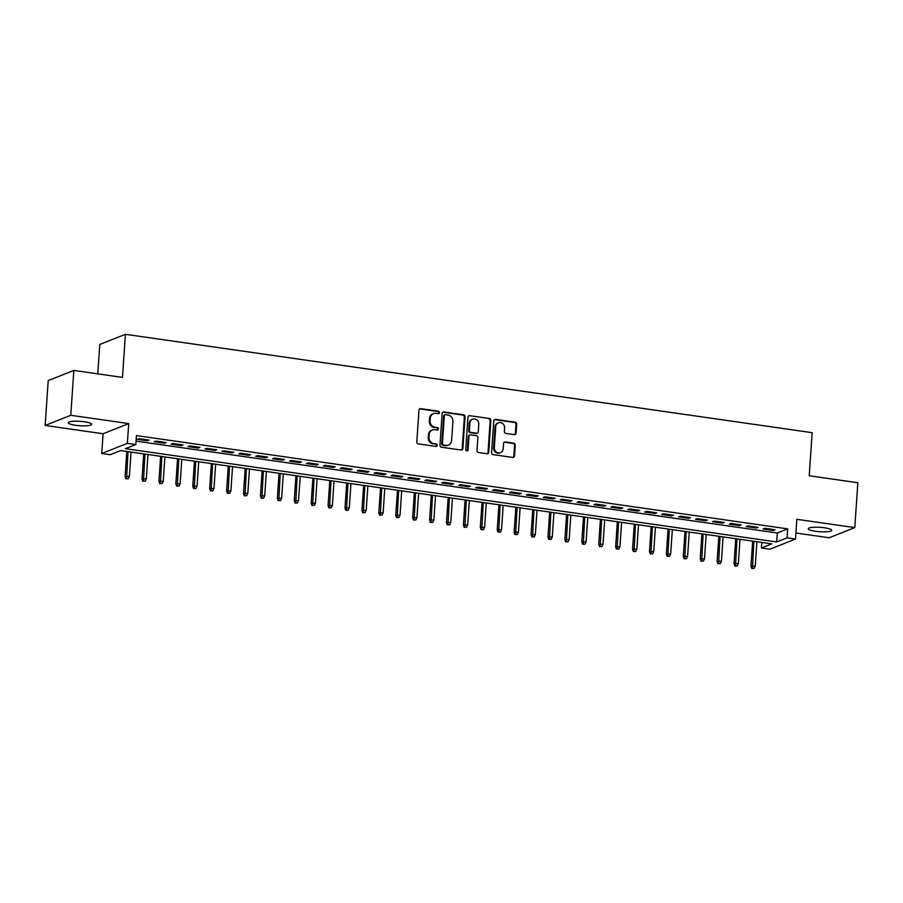 <?xml version="1.0" encoding="UTF-8"?>
<svg xmlns="http://www.w3.org/2000/svg" width="903" height="903" viewBox="0 0 903 903"><rect width="100%" height="100%" fill="white"/><g stroke="black" fill="none" stroke-linecap="round" stroke-linejoin="round"><path stroke-width="1.35" d="M439.468 412.592A1.264 1.151 68.4 0 0 438.395 411.192L420.753 408.664A1.795 1.648 68.4 0 0 418.969 410.188L416.802 441.906A1.795 1.648 68.4 0 0 418.349 443.904L435.991 446.432A1.264 1.151 68.4 0 0 437.233 445.36A1.264 1.151 68.4 0 0 436.16 443.96L433.869 443.633A5.757 5.26 68.4 0 1 428.948 437.233L429.128 434.591A5.757 5.26 68.4 0 1 434.817 429.715L437.108 430.042A1.264 1.151 68.4 0 0 438.35 428.981A1.264 1.151 68.4 0 0 437.278 427.582L434.986 427.254A5.757 5.26 68.4 0 1 430.065 420.854L430.246 418.213A5.757 5.26 68.4 0 1 435.935 413.337L438.226 413.664A1.264 1.151 68.4 0 0 439.468 412.592M438.395 413.676A1.264 1.151 68.4 0 0 437.695 411.463L420.053 408.946A1.795 1.648 68.4 0 0 419.635 408.935M436.16 446.443A1.264 1.151 68.4 0 0 435.46 444.242L433.869 443.633M437.278 430.054A1.264 1.151 68.4 0 0 436.578 427.853L434.986 427.254M824.416 527.77A11.728 2.212 -176.1 0 0 808.287 528.74A11.728 2.212 -176.1 0 0 815.556 531.291A11.728 2.212 -176.1 0 0 831.686 530.332A11.728 2.212 -176.1 0 0 824.416 527.77M84.385 421.769A11.728 2.212 -176.1 0 0 68.256 422.728A11.728 2.212 -176.1 0 0 75.525 425.279A11.728 2.212 -176.1 0 0 91.654 424.32A11.728 2.212 -176.1 0 0 84.385 421.769M514.292 434.614A1.795 1.648 68.4 0 0 516.076 433.09L516.674 424.184A1.795 1.648 68.4 0 0 515.139 422.186L495.544 419.376A1.795 1.648 68.4 0 0 493.772 420.911L491.604 452.617A1.795 1.648 68.4 0 0 493.151 454.615L512.735 457.426A1.795 1.648 68.4 0 0 514.518 455.902L515.252 445.156A1.795 1.648 68.4 0 0 513.705 443.159L505.33 441.951A1.795 1.648 68.4 0 0 503.547 443.475L503.185 448.802A4.808 4.391 68.4 0 1 500.51 452.64A4.808 4.391 68.4 0 1 494.302 447.538L495.724 426.656A4.808 4.391 68.4 0 1 498.388 422.818A4.808 4.391 68.4 0 1 504.608 427.932L504.371 431.408A1.795 1.648 68.4 0 0 505.906 433.406L514.292 434.614M787.055 537.838L795.509 539.046L769.887 549.205L761.421 547.997L771.817 543.877L120.584 450.586L110.2 454.706L101.734 453.498L127.368 443.339L135.822 444.547L125.438 448.667L776.659 541.958L787.055 537.838L787.664 528.865L136.432 435.573L135.822 444.547M73.832 370.422L70.773 415.29L45.15 425.448L48.209 380.581L73.832 370.422L122.469 377.386L125.404 334.302L812.158 432.684L809.223 475.757L857.85 482.733L854.791 527.6L796.852 519.304L795.509 539.046M45.15 425.448L103.089 433.756L128.711 423.586L70.773 415.29M128.711 423.586L127.368 443.339M465.045 416.791A1.795 1.648 68.4 0 0 463.499 414.793L443.915 411.982A1.795 1.648 68.4 0 0 442.131 413.506L439.964 445.224A1.795 1.648 68.4 0 0 441.511 447.222L461.106 450.033A1.795 1.648 68.4 0 0 462.878 448.509L465.045 416.791L464.356 417.062A1.795 1.648 68.4 0 0 462.81 415.064L443.215 412.253A1.795 1.648 68.4 0 0 442.797 412.253M469.729 415.685L489.324 418.484A1.795 1.648 68.4 0 1 490.86 420.493L488.704 452.2A1.795 1.648 68.4 0 1 486.92 453.724L478.534 452.527A1.795 1.648 68.4 0 1 476.998 450.529L477.868 437.662A1.795 1.648 68.4 0 0 476.332 435.664L470.768 434.862A1.795 1.648 68.4 0 0 468.984 436.386L468.07 449.784A1.264 1.151 68.4 0 1 467.382 450.789A1.264 1.151 68.4 0 1 465.756 449.446L467.946 417.209A1.795 1.648 68.4 0 1 469.729 415.685L489.324 418.484M795.927 533.007L829.168 537.759L854.791 527.6M149.176 440.111L139.028 438.655L137.29 439.343L147.437 440.788L149.176 440.111M166.084 442.526L155.937 441.082L154.21 441.759L164.357 443.215L166.084 442.526M183.004 444.953L172.857 443.497L171.118 444.186L181.277 445.642L183.004 444.953M199.924 447.38L189.765 445.924L188.038 446.613L198.186 448.057L199.924 447.38M216.833 449.796L206.685 448.351L204.958 449.028L215.106 450.484L216.833 449.796M233.753 452.222L223.605 450.766L221.867 451.455L232.015 452.911L233.753 452.222M250.662 454.649L240.514 453.193L238.787 453.882L248.935 455.326L250.662 454.649M267.581 457.065L257.434 455.62L255.696 456.297L265.843 457.753L267.581 457.065M284.49 459.492L274.343 458.035L272.616 458.724L282.763 460.18L284.49 459.492M301.41 461.918L291.263 460.462L289.524 461.151L299.683 462.607L301.41 461.918M318.33 464.334L308.171 462.889L306.444 463.566L316.592 465.022L318.33 464.334M335.239 466.761L325.091 465.305L323.364 465.993L333.512 467.449L335.239 466.761M352.159 469.188L342.011 467.731L340.273 468.42L350.42 469.876L352.159 469.188M369.067 471.603L358.92 470.158L357.193 470.835L367.34 472.292L369.067 471.603M385.987 474.03L375.84 472.574L374.102 473.262L384.249 474.718L385.987 474.03M402.896 476.457L392.749 475.001L391.022 475.689L401.169 477.145L402.896 476.457M419.816 478.872L409.669 477.427L407.93 478.105L418.089 479.561L419.816 478.872M436.736 481.299L426.577 479.843L424.85 480.531L434.998 481.988L436.736 481.299M453.645 483.726L443.497 482.27L441.77 482.958L451.918 484.414L453.645 483.726M470.565 486.141L460.417 484.697L458.679 485.374L468.826 486.83L470.565 486.141M487.473 488.568L477.326 487.112L475.599 487.801L485.746 489.257L487.473 488.568M504.393 490.995L494.246 489.539L492.507 490.227L502.655 491.683L504.393 490.995M521.302 493.41L511.154 491.966L509.427 492.643L519.575 494.099L521.302 493.41M538.222 495.837L528.074 494.381L526.336 495.07L536.484 496.526L538.222 495.837M555.131 498.264L544.983 496.808L543.256 497.497L553.404 498.953L555.131 498.264M572.05 500.68L561.903 499.235L560.165 499.912L570.324 501.368L572.05 500.68M588.97 503.106L578.812 501.65L577.085 502.339L587.232 503.795L588.97 503.106M605.879 505.533L595.732 504.077L594.005 504.766L604.152 506.222L605.879 505.533M622.799 507.949L612.652 506.504L610.913 507.181L621.061 508.637L622.799 507.949M639.708 510.376L629.56 508.92L627.833 509.608L637.981 511.064L639.708 510.376M656.628 512.802L646.48 511.346L644.742 512.035L654.889 513.491L656.628 512.802M673.536 515.218L663.389 513.773L661.662 514.45L671.809 515.906L673.536 515.218M690.456 517.645L680.309 516.189L678.571 516.877L688.729 518.333L690.456 517.645M707.376 520.072L697.218 518.615L695.491 519.304L705.638 520.76L707.376 520.072M724.285 522.487L714.138 521.042L712.411 521.72L722.558 523.176L724.285 522.487M741.205 524.914L731.058 523.458L729.319 524.146L739.467 525.602L741.205 524.914M758.114 527.341L747.966 525.885L746.239 526.573L756.387 528.029L758.114 527.341M136.06 441.127L777.28 532.984L787.664 528.865M763.148 528.989L773.295 530.445L775.034 529.756L764.886 528.311L763.148 528.989M125.404 334.302L99.781 344.472L97.772 373.842M761.805 542.443L761.421 547.997M103.089 433.756L101.734 453.498M777.28 532.984L776.659 541.958M147.437 440.788L147.505 439.863M164.357 443.215L164.425 442.289M181.277 445.642L181.334 444.716M198.186 448.057L198.254 447.132M215.106 450.484L215.162 449.559M232.015 452.911L232.082 451.985M248.935 455.326L248.991 454.401M265.843 457.753L265.911 456.828M282.763 460.18L282.831 459.255M299.683 462.607L299.74 461.67M316.592 465.022L316.66 464.097M333.512 467.449L333.568 466.524M350.42 469.876L350.488 468.95M367.34 472.292L367.397 471.366M384.249 474.718L384.317 473.793M401.169 477.145L401.237 476.22M418.089 479.561L418.145 478.635M434.998 481.988L435.065 481.062M451.918 484.414L451.974 483.489M468.826 486.83L468.894 485.904M485.746 489.257L485.803 488.331M502.655 491.683L502.723 490.758M519.575 494.099L519.643 493.173M536.484 496.526L536.551 495.6M553.404 498.953L553.471 498.027M570.324 501.368L570.38 500.443M587.232 503.795L587.3 502.869M604.152 506.222L604.209 505.296M621.061 508.637L621.129 507.712M637.981 511.064L638.037 510.139M654.889 513.491L654.957 512.565M671.809 515.906L671.877 514.981M688.729 518.333L688.786 517.408M705.638 520.76L705.706 519.835M722.558 523.176L722.614 522.25M739.467 525.602L739.534 524.677M756.387 528.029L756.443 527.104M773.295 530.445L773.363 529.519M433.44 413.619L432.74 413.901A5.757 5.26 68.4 0 0 429.546 418.484L430.246 418.213M434.298 427.525A5.757 5.26 68.4 0 1 429.365 421.125L429.546 418.484M432.323 430.009L431.623 430.279A5.757 5.26 68.4 0 0 428.428 434.874L429.128 434.591M433.18 443.915A5.757 5.26 68.4 0 1 428.248 437.515L428.428 434.874M461.523 450.033A1.795 1.648 68.4 0 0 462.189 448.78L464.356 417.062M445.574 414.714A1.264 1.151 68.4 0 0 444.321 415.775L442.425 443.621A1.264 1.151 68.4 0 0 443.508 445.021L445.913 445.36A5.757 5.26 68.4 0 0 451.613 440.483L452.911 421.453A5.757 5.26 68.4 0 0 447.978 415.053L445.574 414.714M445.021 414.77L444.332 415.053A1.264 1.151 68.4 0 0 443.633 416.057L444.321 415.775M448.419 445.077L447.719 445.348A5.757 5.26 68.4 0 1 445.224 445.63L442.809 445.292A1.264 1.151 68.4 0 1 441.736 443.892L443.633 416.057M487.338 453.735A1.795 1.648 68.4 0 0 488.004 452.482L490.171 420.764A1.795 1.648 68.4 0 0 488.625 418.766M469.989 434.953L469.289 435.235A1.795 1.648 68.4 0 0 468.296 436.668L467.382 450.055L468.07 449.784M467.009 450.857A1.264 1.151 68.4 0 0 467.382 450.055M478.782 424.32A4.808 4.391 68.4 0 0 472.562 419.206A4.808 4.391 68.4 0 0 469.899 423.044L469.402 430.404A1.795 1.648 68.4 0 0 470.937 432.402L476.502 433.203A1.795 1.648 68.4 0 0 478.274 431.679L478.782 424.32M472.562 419.206L471.874 419.489A4.808 4.391 68.4 0 0 469.21 423.315L469.899 423.044M477.281 433.113L476.592 433.384A1.795 1.648 68.4 0 1 475.802 433.474L470.249 432.672A1.795 1.648 68.4 0 1 468.702 430.675L469.21 423.315M498.388 422.818L497.7 423.101A4.808 4.391 68.4 0 0 495.025 426.927L495.724 426.656M500.51 452.64L499.822 452.911A4.808 4.391 68.4 0 1 493.602 447.809L495.025 426.927M513.152 457.426A1.795 1.648 68.4 0 0 513.83 456.173L514.563 445.427A1.795 1.648 68.4 0 0 513.017 443.429L504.63 442.222A1.795 1.648 68.4 0 0 504.213 442.222M514.71 434.614A1.795 1.648 68.4 0 0 515.376 433.361L515.985 424.466A1.795 1.648 68.4 0 0 514.45 422.457L494.855 419.658A1.795 1.648 68.4 0 0 494.438 419.658M125.901 478.793L128.282 478.771L125.901 478.793L125.111 476.479L129.4 476.423L131.059 452.087M126.589 478.522L128.012 451.647M125.111 476.479L126.815 451.477M129.4 476.423L128.282 478.771M142.821 481.22L145.202 481.186L142.821 481.22L142.019 478.895L146.309 478.838L147.968 454.514M143.509 480.949L144.931 454.074M142.019 478.895L143.724 453.904M146.309 478.838L145.202 481.186M159.729 483.647L162.111 483.613L159.729 483.647L158.939 481.322L163.229 481.265L164.888 456.929M160.429 483.365L161.84 456.5M158.939 481.322L160.644 456.331M163.229 481.265L162.111 483.613M176.649 486.062L179.031 486.04L176.649 486.062L175.848 483.748L180.148 483.692L181.796 459.356M177.338 485.791L178.76 458.916M175.848 483.748L177.552 458.747M180.148 483.692L179.031 486.04M193.558 488.489L195.94 488.455L193.558 488.489L192.768 486.164L197.057 486.107L198.716 461.783M194.258 488.218L195.669 461.343M192.768 486.164L194.472 461.173M197.057 486.107L195.94 488.455M210.478 490.916L212.86 490.882L210.478 490.916L209.677 488.591L213.977 488.534L215.636 464.198M211.167 490.634L212.589 463.77M209.677 488.591L211.381 463.6M213.977 488.534L212.86 490.882M227.387 493.331L229.78 493.309L227.387 493.331L226.597 491.018L230.886 490.961L232.545 466.625M228.087 493.061L229.497 466.185M226.597 491.018L228.301 466.016M230.886 490.961L229.78 493.309M244.307 495.758L246.688 495.724L244.307 495.758L243.517 493.433L247.806 493.377L249.465 469.052M244.995 495.487L246.417 468.612M243.517 493.433L245.221 468.443M247.806 493.377L246.688 495.724M261.227 498.185L263.608 498.151L261.227 498.185L260.425 495.86L264.714 495.803L266.374 471.468M261.915 497.903L263.337 471.039M260.425 495.86L262.13 470.869M264.714 495.803L263.608 498.151M278.135 500.601L280.517 500.578L278.135 500.601L277.345 498.287L281.634 498.23L283.294 473.894M278.824 500.33L280.246 473.465M277.345 498.287L279.05 473.285M281.634 498.23L280.517 500.578M295.055 503.027L297.437 502.994L295.055 503.027L294.254 500.702L298.543 500.646L300.202 476.321M295.744 502.757L297.166 475.881M294.254 500.702L295.958 475.712M298.543 500.646L297.437 502.994M311.964 505.454L314.346 505.42L311.964 505.454L311.174 503.129L315.463 503.073L317.122 478.737M312.664 505.172L314.075 478.308M311.174 503.129L312.878 478.138M315.463 503.073L314.346 505.42M328.884 507.87L331.266 507.847L328.884 507.87L328.082 505.556L332.383 505.499L334.042 481.164M329.572 507.599L330.995 480.735M328.082 505.556L329.787 480.554M332.383 505.499L331.266 507.847M345.793 510.297L348.186 510.263L345.793 510.297L345.002 507.983L349.292 507.915L350.951 483.59M346.492 510.026L347.903 483.15M345.002 507.983L346.707 482.981M349.292 507.915L348.186 510.263M362.713 512.723L365.094 512.69L362.713 512.723L361.922 510.398L366.212 510.342L367.871 486.006M363.401 512.441L364.823 485.577M361.922 510.398L363.627 485.408M366.212 510.342L365.094 512.69M379.621 515.139L382.014 515.116L379.621 515.139L378.831 512.825L383.12 512.769L384.78 488.433M380.321 514.868L381.732 488.004M378.831 512.825L380.535 487.823M383.12 512.769L382.014 515.116M396.541 517.566L398.923 517.532L396.541 517.566L395.751 515.252L400.04 515.184L401.7 490.86M397.23 517.295L398.652 490.419M395.751 515.252L397.455 490.25M400.04 515.184L398.923 517.532M413.461 519.993L415.843 519.959L413.461 519.993L412.66 517.667L416.949 517.611L418.608 493.286M414.15 519.71L415.572 492.846M412.66 517.667L414.364 492.677M416.949 517.611L415.843 519.959M430.37 522.408L432.751 522.385L430.37 522.408L429.58 520.094L433.869 520.038L435.528 495.702M431.07 522.137L432.481 495.273M429.58 520.094L431.284 495.092M433.869 520.038L432.751 522.385M447.29 524.835L449.671 524.801L447.29 524.835L446.488 522.521L450.789 522.453L452.448 498.129M447.978 524.564L449.401 497.688M446.488 522.521L448.193 497.519M450.789 522.453L449.671 524.801M464.198 527.262L466.591 527.228L464.198 527.262L463.408 524.936L467.698 524.88L469.357 500.555M464.898 526.98L466.309 500.115M463.408 524.936L465.113 499.946M467.698 524.88L466.591 527.228M481.118 529.677L483.5 529.655L481.118 529.677L480.317 527.363L484.618 527.307L486.277 502.971M481.807 529.406L483.229 502.542M480.317 527.363L482.021 502.361M484.618 527.307L483.5 529.655M498.027 532.104L500.42 532.07L498.027 532.104L497.237 529.79L501.526 529.722L503.185 505.398M498.727 531.833L500.138 504.958M497.237 529.79L498.941 504.788M501.526 529.722L500.42 532.07M514.947 534.531L517.329 534.497L514.947 534.531L514.157 532.206L518.446 532.149L520.105 507.825M515.636 534.249L517.058 507.384M514.157 532.206L515.861 507.215M518.446 532.149L517.329 534.497M531.867 536.946L534.249 536.924L531.867 536.946L531.066 534.632L535.355 534.576L537.014 510.24M532.556 536.675L533.978 509.811M531.066 534.632L532.77 509.631M535.355 534.576L534.249 536.924M548.776 539.373L551.157 539.339L548.776 539.373L547.986 537.059L552.275 536.992L553.934 512.667M549.476 539.102L550.886 512.227M547.986 537.059L549.69 512.057M552.275 536.992L551.157 539.339M565.696 541.8L568.077 541.766L565.696 541.8L564.894 539.475L569.195 539.418L570.843 515.094M566.384 541.518L567.806 514.654M564.894 539.475L566.599 514.484M569.195 539.418L568.077 541.766M582.604 544.216L584.986 544.193L582.604 544.216L581.814 541.902L586.103 541.845L587.763 517.509M583.304 543.945L584.715 517.08M581.814 541.902L583.519 516.9M586.103 541.845L584.986 544.193M599.524 546.642L601.906 546.608L599.524 546.642L598.723 544.328L603.023 544.261L604.683 519.936M600.213 546.371L601.635 519.496M598.723 544.328L600.427 519.327M603.023 544.261L601.906 546.608M616.433 549.069L618.826 549.035L616.433 549.069L615.643 546.744L619.932 546.687L621.591 522.363M617.133 548.787L618.544 521.923M615.643 546.744L617.347 521.753M619.932 546.687L618.826 549.035M633.353 551.485L635.735 551.462L633.353 551.485L632.563 549.171L636.852 549.114L638.511 524.778M634.041 551.214L635.464 524.35M632.563 549.171L634.267 524.169M636.852 549.114L635.735 551.462M650.273 553.911L652.655 553.878L650.273 553.911L649.471 551.598L653.761 551.53L655.42 527.205M650.961 553.641L652.384 526.765M649.471 551.598L651.176 526.596M653.761 551.53L652.655 553.878M667.182 556.338L669.563 556.304L667.182 556.338L666.391 554.013L670.681 553.957L672.34 529.632M667.87 556.056L669.292 529.192M666.391 554.013L668.096 529.023M670.681 553.957L669.563 556.304M684.102 558.754L686.483 558.731L684.102 558.754L683.3 556.44L687.589 556.383L689.249 532.048M684.79 558.483L686.212 531.619M683.3 556.44L685.005 531.438M687.589 556.383L686.483 558.731M701.01 561.181L703.392 561.147L701.01 561.181L700.22 558.867L704.509 558.799L706.169 534.474M701.71 560.91L703.121 534.034M700.22 558.867L701.924 533.865M704.509 558.799L703.392 561.147M717.93 563.607L720.312 563.574L717.93 563.607L717.129 561.282L721.429 561.226L723.089 536.901M718.619 563.337L720.041 536.461M717.129 561.282L718.833 536.292M721.429 561.226L720.312 563.574M734.839 566.034L737.232 566L734.839 566.034L734.049 563.709L738.338 563.653L739.997 539.317M735.539 565.752L736.95 538.888M734.049 563.709L735.753 538.707M738.338 563.653L737.232 566M751.759 568.45L754.14 568.416L751.759 568.45L750.969 566.136L755.258 566.068L756.917 541.744M752.447 568.179L753.87 541.303M750.969 566.136L752.673 541.134M755.258 566.068L754.14 568.416M437.695 411.463L438.395 411.192M435.46 444.242L436.16 443.96M436.578 427.853L437.278 427.582M429.365 421.125L430.065 420.854M428.248 437.515L428.948 437.233M420.053 408.946L420.753 408.664M462.189 448.78L462.878 448.509M443.215 412.253L443.915 411.982M462.81 415.064L463.499 414.793M441.736 443.892L442.425 443.621M442.809 445.292L443.508 445.021M445.224 445.63L445.913 445.36M490.171 420.764L490.86 420.493M488.004 452.482L488.704 452.2M468.296 436.668L468.984 436.386M468.702 430.675L469.402 430.404M470.249 432.672L470.937 432.402M475.802 433.474L476.502 433.203M493.602 447.809L494.302 447.538M504.63 442.222L505.33 441.951M513.017 443.429L513.705 443.159M514.563 445.427L515.252 445.156M513.83 456.173L514.518 455.902M494.855 419.658L495.544 419.376M514.45 422.457L515.139 422.186M515.985 424.466L516.674 424.184M515.376 433.361L516.076 433.09"/></g></svg>
